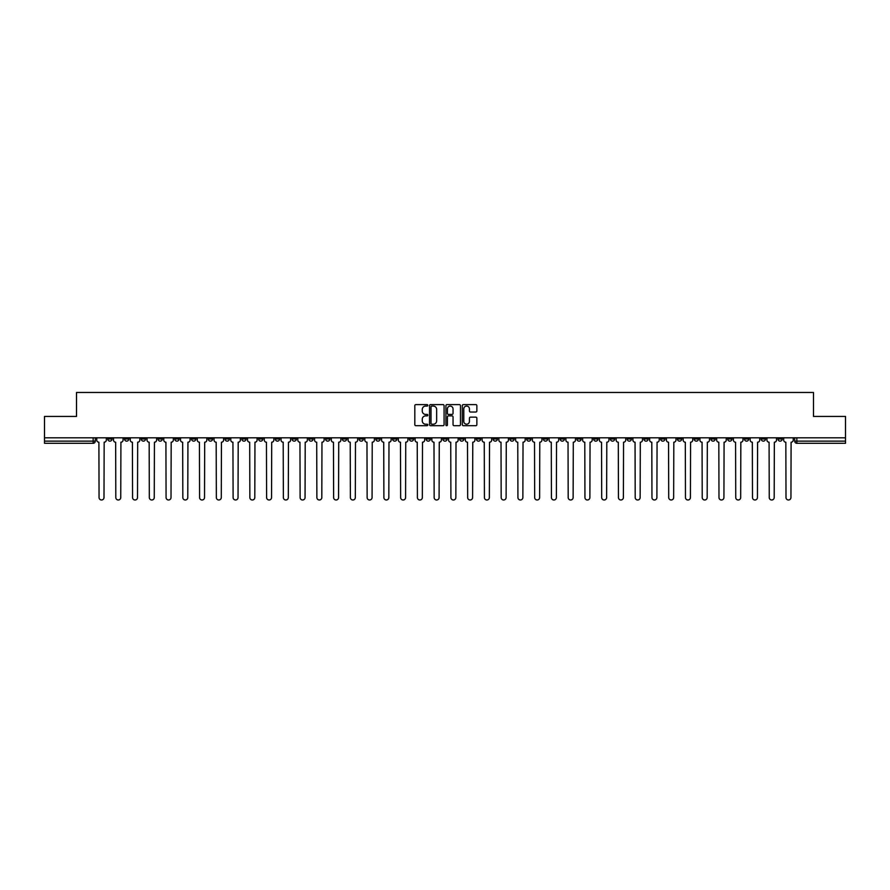 <?xml version="1.0" encoding="UTF-8"?>
<svg xmlns="http://www.w3.org/2000/svg" width="890" height="890" viewBox="0 0 890 890"><rect width="100%" height="100%" fill="white"/><g stroke="black" fill="none" stroke-linecap="round" stroke-linejoin="round"><path stroke-width="1.33" d="M427.812 405.339A0.734 0.734 0 0 0 427.078 404.605L415.875 404.605A1.057 1.057 0 0 0 414.818 405.651L414.818 424.63A1.057 1.057 0 0 0 415.875 425.687L427.078 425.687A0.734 0.734 0 0 0 427.812 424.942A0.734 0.734 0 0 0 427.078 424.207L425.631 424.207A3.371 3.371 0 0 1 422.261 420.837L422.261 419.257A3.371 3.371 0 0 1 425.631 415.886L427.078 415.886A0.734 0.734 0 0 0 427.812 415.141A0.734 0.734 0 0 0 427.078 414.406L425.631 414.406A3.371 3.371 0 0 1 422.261 411.035L422.261 409.445A3.371 3.371 0 0 1 425.631 406.074L427.078 406.074A0.734 0.734 0 0 0 427.812 405.339M660.658 437.802L660.658 438.981L664.964 438.981A2.147 2.147 0 0 1 662.805 441.128A2.147 2.147 0 0 1 660.658 438.981L660.658 437.802M560.133 437.802L560.133 438.981L564.427 438.981A2.147 2.147 0 0 1 562.28 441.128A2.147 2.147 0 0 1 560.133 438.981L560.133 437.802M543.378 437.802L543.378 438.981L547.673 438.981A2.147 2.147 0 0 1 545.526 441.128A2.147 2.147 0 0 1 543.378 438.981L543.378 437.802M442.853 437.802L442.853 438.981L447.147 438.981A2.147 2.147 0 0 1 445 441.128A2.147 2.147 0 0 1 442.853 438.981L442.853 437.802M426.099 437.802L426.099 438.981L430.393 438.981A2.147 2.147 0 0 1 428.246 441.128A2.147 2.147 0 0 1 426.099 438.981L426.099 437.802M409.344 437.802L409.344 438.981L413.639 438.981A2.147 2.147 0 0 1 411.492 441.128A2.147 2.147 0 0 1 409.344 438.981L409.344 437.802M375.836 437.802L375.836 438.981L380.13 438.981A2.147 2.147 0 0 1 377.983 441.128A2.147 2.147 0 0 1 375.836 438.981L375.836 437.802M342.327 438.981L342.327 437.802L342.327 438.981A2.147 2.147 0 0 0 344.474 441.128A2.147 2.147 0 0 1 342.327 438.981L346.622 438.981A2.147 2.147 0 0 1 344.474 441.128A2.147 2.147 0 0 0 346.622 438.981L346.622 437.802L346.622 438.981M325.573 438.981L325.573 437.802L325.573 438.981A2.147 2.147 0 0 0 327.72 441.128A2.147 2.147 0 0 1 325.573 438.981L329.867 438.981A2.147 2.147 0 0 1 327.72 441.128M308.819 438.981L308.819 437.802L308.819 438.981A2.147 2.147 0 0 0 310.966 441.128A2.147 2.147 0 0 1 308.819 438.981L313.113 438.981A2.147 2.147 0 0 1 310.966 441.128A2.147 2.147 0 0 0 313.113 438.981L313.113 437.802L313.113 438.981M292.065 437.802L292.065 438.981L296.359 438.981A2.147 2.147 0 0 1 294.212 441.128A2.147 2.147 0 0 1 292.065 438.981L292.065 437.802M275.31 437.802L275.31 438.981L279.605 438.981A2.147 2.147 0 0 1 277.458 441.128A2.147 2.147 0 0 1 275.31 438.981L275.31 437.802M258.556 437.802L258.556 438.981L262.85 438.981A2.147 2.147 0 0 1 260.703 441.128A2.147 2.147 0 0 1 258.556 438.981L258.556 437.802M241.802 438.981L241.802 437.802L241.802 438.981A2.147 2.147 0 0 0 243.949 441.128A2.147 2.147 0 0 1 241.802 438.981L246.096 438.981A2.147 2.147 0 0 1 243.949 441.128M208.282 438.981L208.282 437.802L208.282 438.981A2.147 2.147 0 0 0 210.441 441.128A2.147 2.147 0 0 1 208.282 438.981L212.588 438.981A2.147 2.147 0 0 1 210.441 441.128A2.147 2.147 0 0 0 212.588 438.981L212.588 437.802L212.588 438.981M191.528 438.981L191.528 437.802L191.528 438.981A2.147 2.147 0 0 0 193.675 441.128A2.147 2.147 0 0 1 191.528 438.981L195.833 438.981A2.147 2.147 0 0 1 193.675 441.128A2.147 2.147 0 0 0 195.833 438.981L195.833 437.802L195.833 438.981M174.774 438.981L174.774 437.802L174.774 438.981A2.147 2.147 0 0 0 176.921 441.128A2.147 2.147 0 0 1 174.774 438.981L179.079 438.981A2.147 2.147 0 0 1 176.921 441.128A2.147 2.147 0 0 0 179.079 438.981L179.079 437.802L179.079 438.981M158.019 438.981L158.019 437.802L158.019 438.981A2.147 2.147 0 0 0 160.167 441.128A2.147 2.147 0 0 1 158.019 438.981L162.325 438.981A2.147 2.147 0 0 1 160.167 441.128M141.265 438.981L141.265 437.802L141.265 438.981A2.147 2.147 0 0 0 143.412 441.128A2.147 2.147 0 0 1 141.265 438.981L145.56 438.981A2.147 2.147 0 0 1 143.412 441.128A2.147 2.147 0 0 0 145.56 438.981L145.56 437.802L145.56 438.981M124.511 438.981L124.511 437.802L124.511 438.981A2.147 2.147 0 0 0 126.658 441.128A2.147 2.147 0 0 1 124.511 438.981L128.805 438.981A2.147 2.147 0 0 1 126.658 441.128A2.147 2.147 0 0 0 128.805 438.981L128.805 437.802L128.805 438.981M475.805 412.037A1.057 1.057 0 0 0 476.862 410.98L476.862 405.651A1.057 1.057 0 0 0 475.805 404.605L463.367 404.605A1.057 1.057 0 0 0 462.311 405.651L462.311 424.63A1.057 1.057 0 0 0 463.367 425.687L475.805 425.687A1.057 1.057 0 0 0 476.862 424.63L476.862 418.2A1.057 1.057 0 0 0 475.805 417.143L470.487 417.143A1.057 1.057 0 0 0 469.43 418.2L469.43 421.393A2.815 2.815 0 0 1 466.616 424.207A2.815 2.815 0 0 1 463.79 421.393L463.79 408.899A2.815 2.815 0 0 1 466.616 406.074A2.815 2.815 0 0 1 469.43 408.899L469.43 410.98A1.057 1.057 0 0 0 470.487 412.037L475.805 412.037M44.5 437.802L44.5 416.431L76.507 416.431L76.507 392.479L813.493 392.479L813.493 416.431L845.5 416.431L845.5 437.802L44.5 437.802L44.5 441.128L95.297 441.128L95.297 437.802M444.077 405.651A1.057 1.057 0 0 0 443.02 404.605L430.582 404.605A1.057 1.057 0 0 0 429.525 405.651L429.525 424.63A1.057 1.057 0 0 0 430.582 425.687L443.02 425.687A1.057 1.057 0 0 0 444.077 424.63L444.077 405.651M446.98 404.605L459.418 404.605A1.057 1.057 0 0 1 460.475 405.651L460.475 424.63A1.057 1.057 0 0 1 459.418 425.687L454.089 425.687A1.057 1.057 0 0 1 453.043 424.63L453.043 416.932A1.057 1.057 0 0 0 451.986 415.886L448.449 415.886A1.057 1.057 0 0 0 447.403 416.932L447.403 424.942A0.734 0.734 0 0 1 446.658 425.687A0.734 0.734 0 0 1 445.923 424.942L445.923 405.651A1.057 1.057 0 0 1 446.98 404.605M794.703 437.802L794.703 441.128L845.5 441.128L845.5 443.287L796.85 443.287A2.147 2.147 0 0 1 794.703 441.128A2.147 2.147 0 0 0 796.85 443.287L796.85 437.802M845.5 437.802L845.5 441.128M95.297 441.128A2.147 2.147 0 0 1 93.15 443.287L44.5 443.287L44.5 441.128M782.243 437.802L782.243 438.981A2.147 2.147 0 0 1 780.096 441.128A2.147 2.147 0 0 1 777.949 438.981L782.243 438.981M777.949 437.802L777.949 438.981M765.489 437.802L765.489 438.981A2.147 2.147 0 0 1 763.342 441.128A2.147 2.147 0 0 1 761.195 438.981L765.489 438.981M761.195 437.802L761.195 438.981M748.735 438.981L748.735 437.802L748.735 438.981A2.147 2.147 0 0 1 746.588 441.128A2.147 2.147 0 0 1 744.441 438.981L748.735 438.981A2.147 2.147 0 0 1 746.588 441.128M744.441 437.802L744.441 438.981M731.981 437.802L731.981 438.981A2.147 2.147 0 0 1 729.833 441.128A2.147 2.147 0 0 1 727.675 438.981A2.147 2.147 0 0 0 729.833 441.128M727.675 437.802L727.675 438.981L731.981 438.981M715.226 437.802L715.226 438.981A2.147 2.147 0 0 1 713.079 441.128A2.147 2.147 0 0 1 710.921 438.981L715.226 438.981A2.147 2.147 0 0 1 713.079 441.128M710.921 437.802L710.921 438.981M698.472 437.802L698.472 438.981A2.147 2.147 0 0 1 696.325 441.128A2.147 2.147 0 0 1 694.167 438.981A2.147 2.147 0 0 0 696.325 441.128M694.167 437.802L694.167 438.981L698.472 438.981M681.718 437.802L681.718 438.981A2.147 2.147 0 0 1 679.56 441.128A2.147 2.147 0 0 1 677.412 438.981L681.718 438.981M677.412 437.802L677.412 438.981M664.964 437.802L664.964 438.981A2.147 2.147 0 0 1 662.805 441.128M648.198 437.802L648.198 438.981A2.147 2.147 0 0 1 646.051 441.128A2.147 2.147 0 0 1 643.904 438.981L648.198 438.981M643.904 437.802L643.904 438.981M631.444 437.802L631.444 438.981A2.147 2.147 0 0 1 629.297 441.128A2.147 2.147 0 0 1 627.15 438.981L631.444 438.981M627.15 437.802L627.15 438.981M614.69 437.802L614.69 438.981A2.147 2.147 0 0 1 612.543 441.128A2.147 2.147 0 0 1 610.395 438.981A2.147 2.147 0 0 0 612.543 441.128M610.395 437.802L610.395 438.981L614.69 438.981M597.935 437.802L597.935 438.981A2.147 2.147 0 0 1 595.788 441.128A2.147 2.147 0 0 1 593.641 438.981L597.935 438.981M593.641 437.802L593.641 438.981M581.181 437.802L581.181 438.981A2.147 2.147 0 0 1 579.034 441.128A2.147 2.147 0 0 1 576.887 438.981L581.181 438.981M576.887 437.802L576.887 438.981M564.427 437.802L564.427 438.981M547.673 437.802L547.673 438.981L547.673 437.802M530.918 437.802L530.918 438.981A2.147 2.147 0 0 1 528.771 441.128A2.147 2.147 0 0 1 526.624 438.981L530.918 438.981M526.624 437.802L526.624 438.981M514.164 437.802L514.164 438.981A2.147 2.147 0 0 1 512.017 441.128A2.147 2.147 0 0 1 509.87 438.981L514.164 438.981M509.87 437.802L509.87 438.981M497.41 437.802L497.41 438.981A2.147 2.147 0 0 1 495.263 441.128A2.147 2.147 0 0 1 493.116 438.981L497.41 438.981M493.116 437.802L493.116 438.981M480.656 437.802L480.656 438.981A2.147 2.147 0 0 1 478.509 441.128A2.147 2.147 0 0 1 476.361 438.981L480.656 438.981M476.361 437.802L476.361 438.981M463.901 437.802L463.901 438.981A2.147 2.147 0 0 1 461.754 441.128A2.147 2.147 0 0 1 459.607 438.981L463.901 438.981M459.607 437.802L459.607 438.981M447.147 437.802L447.147 438.981A2.147 2.147 0 0 1 445 441.128M430.393 437.802L430.393 438.981M413.639 438.981L413.639 437.802L413.639 438.981A2.147 2.147 0 0 1 411.492 441.128M396.884 437.802L396.884 438.981A2.147 2.147 0 0 1 394.737 441.128A2.147 2.147 0 0 1 392.59 438.981A2.147 2.147 0 0 0 394.737 441.128A2.147 2.147 0 0 0 396.884 438.981L392.59 438.981L392.59 437.802M380.13 438.981L380.13 437.802L380.13 438.981A2.147 2.147 0 0 1 377.983 441.128M363.376 437.802L363.376 438.981A2.147 2.147 0 0 1 361.229 441.128A2.147 2.147 0 0 1 359.082 438.981A2.147 2.147 0 0 0 361.229 441.128M359.082 437.802L359.082 438.981L363.376 438.981M329.867 437.802L329.867 438.981L329.867 437.802M296.359 438.981L296.359 437.802L296.359 438.981A2.147 2.147 0 0 1 294.212 441.128M279.605 438.981L279.605 437.802L279.605 438.981A2.147 2.147 0 0 1 277.458 441.128M262.85 438.981L262.85 437.802L262.85 438.981A2.147 2.147 0 0 1 260.703 441.128M246.096 437.802L246.096 438.981L246.096 437.802M229.342 438.981L229.342 437.802L229.342 438.981A2.147 2.147 0 0 1 227.195 441.128A2.147 2.147 0 0 1 225.037 438.981L229.342 438.981A2.147 2.147 0 0 1 227.195 441.128M225.037 437.802L225.037 438.981M162.325 437.802L162.325 438.981L162.325 437.802M112.051 438.981L112.051 437.802L112.051 438.981A2.147 2.147 0 0 1 109.904 441.128A2.147 2.147 0 0 1 107.757 438.981L112.051 438.981A2.147 2.147 0 0 1 109.904 441.128M107.757 437.802L107.757 438.981M431.739 406.074A0.734 0.734 0 0 0 431.005 406.819L431.005 423.473A0.734 0.734 0 0 0 431.739 424.207L433.274 424.207A3.371 3.371 0 0 0 436.645 420.837L436.645 409.445A3.371 3.371 0 0 0 433.274 406.074L431.739 406.074M453.043 408.944A2.815 2.815 0 0 0 450.218 406.129A2.815 2.815 0 0 0 447.403 408.944L447.403 413.349A1.057 1.057 0 0 0 448.449 414.406L451.986 414.406A1.057 1.057 0 0 0 453.043 413.349L453.043 408.944M96.754 440.061L96.754 437.802L96.754 440.061A2.147 2.147 48.4 0 0 98.901 442.208L99.057 497.521A2.47 2.47 48.4 0 0 101.527 499.991A2.47 2.47 48.4 0 0 103.997 497.521L104.163 442.208A2.147 2.147 48.4 0 0 106.311 440.061L106.311 437.802M98.901 442.208L99.057 497.521M103.997 497.521L104.163 442.208M113.508 440.061L113.508 437.802L113.508 440.061A2.147 2.147 48.4 0 0 115.656 442.208L115.811 497.521A2.47 2.47 48.4 0 0 118.281 499.991A2.47 2.47 48.4 0 0 120.751 497.521L120.918 442.208A2.147 2.147 48.4 0 0 123.065 440.061L123.065 437.802M130.263 440.061L130.263 437.802L130.263 440.061A2.147 2.147 48.4 0 0 132.41 442.208L132.566 497.521A2.47 2.47 48.4 0 0 135.035 499.991A2.47 2.47 48.4 0 0 137.505 497.521L137.672 442.208A2.147 2.147 48.4 0 0 139.819 440.061L139.819 437.802M147.017 440.061L147.017 437.802L147.017 440.061A2.147 2.147 48.4 0 0 149.164 442.208L149.32 497.521A2.47 2.47 48.4 0 0 151.79 499.991A2.47 2.47 48.4 0 0 154.259 497.521L154.426 442.208A2.147 2.147 48.4 0 0 156.573 440.061L156.573 437.802M115.656 442.208L115.811 497.521M120.751 497.521L120.918 442.208M132.41 442.208L132.566 497.521M137.505 497.521L137.672 442.208M149.164 442.208L149.32 497.521M154.259 497.521L154.426 442.208M163.771 440.061L163.771 437.802L163.771 440.061A2.147 2.147 48.4 0 0 165.918 442.208L166.074 497.521A2.47 2.47 48.4 0 0 168.544 499.991A2.47 2.47 48.4 0 0 171.013 497.521L171.18 442.208A2.147 2.147 48.4 0 0 173.328 440.061L173.328 437.802M180.525 440.061L180.525 437.802L180.525 440.061A2.147 2.147 48.4 0 0 182.672 442.208L182.828 497.521A2.47 2.47 48.4 0 0 185.298 499.991A2.47 2.47 48.4 0 0 187.779 497.521L187.935 442.208A2.147 2.147 48.4 0 0 190.082 440.061L190.082 437.802M165.918 442.208L166.074 497.521M171.013 497.521L171.18 442.208M182.672 442.208L182.828 497.521M187.779 497.521L187.935 442.208M197.28 440.061L197.28 437.802L197.28 440.061A2.147 2.147 48.4 0 0 199.427 442.208L199.583 497.521A2.47 2.47 48.4 0 0 202.063 499.991A2.47 2.47 48.4 0 0 204.533 497.521L204.689 442.208A2.147 2.147 48.4 0 0 206.836 440.061L206.836 437.802M199.427 442.208L199.583 497.521M204.533 497.521L204.689 442.208M214.034 440.061L214.034 437.802L214.034 440.061A2.147 2.147 48.4 0 0 216.181 442.208L216.348 497.521A2.47 2.47 48.4 0 0 218.818 499.991A2.47 2.47 48.4 0 0 221.287 497.521L221.443 442.208A2.147 2.147 48.4 0 0 223.59 440.061L223.59 437.802M216.181 442.208L216.348 497.521M221.287 497.521L221.443 442.208M230.788 440.061L230.788 437.802L230.788 440.061A2.147 2.147 48.4 0 0 232.935 442.208L233.102 497.521A2.47 2.47 48.4 0 0 235.572 499.991A2.47 2.47 48.4 0 0 238.042 497.521L238.197 442.208A2.147 2.147 48.4 0 0 240.345 440.061L240.345 437.802M232.935 442.208L233.102 497.521M238.042 497.521L238.197 442.208M247.542 440.061L247.542 437.802L247.542 440.061A2.147 2.147 48.4 0 0 249.69 442.208L249.856 497.521A2.47 2.47 48.4 0 0 252.326 499.991A2.47 2.47 48.4 0 0 254.796 497.521L254.952 442.208A2.147 2.147 48.4 0 0 257.099 440.061L257.099 437.802M249.69 442.208L249.856 497.521M254.796 497.521L254.952 442.208M264.297 440.061L264.297 437.802L264.297 440.061A2.147 2.147 48.4 0 0 266.444 442.208L266.611 497.521A2.47 2.47 48.4 0 0 269.08 499.991A2.47 2.47 48.4 0 0 271.55 497.521L271.706 442.208A2.147 2.147 48.4 0 0 273.853 440.061L273.853 437.802M266.444 442.208L266.611 497.521M271.55 497.521L271.706 442.208M281.051 440.061L281.051 437.802L281.051 440.061A2.147 2.147 48.4 0 0 283.198 442.208L283.365 497.521A2.47 2.47 48.4 0 0 285.835 499.991A2.47 2.47 48.4 0 0 288.304 497.521L288.46 442.208A2.147 2.147 48.4 0 0 290.607 440.061L290.607 437.802M283.198 442.208L283.365 497.521M288.304 497.521L288.46 442.208M297.805 440.061L297.805 437.802L297.805 440.061A2.147 2.147 48.4 0 0 299.952 442.208L300.119 497.521A2.47 2.47 48.4 0 0 302.589 499.991A2.47 2.47 48.4 0 0 305.059 497.521L305.214 442.208A2.147 2.147 48.4 0 0 307.361 440.061L307.361 437.802M299.952 442.208L300.119 497.521M305.059 497.521L305.214 442.208M314.559 440.061L314.559 437.802L314.559 440.061A2.147 2.147 48.4 0 0 316.707 442.208L316.873 497.521A2.47 2.47 48.4 0 0 319.343 499.991A2.47 2.47 48.4 0 0 321.813 497.521L321.969 442.208A2.147 2.147 48.4 0 0 324.116 440.061L324.116 437.802M316.707 442.208L316.873 497.521M321.813 497.521L321.969 442.208M331.314 440.061L331.314 437.802L331.314 440.061A2.147 2.147 48.4 0 0 333.461 442.208L333.628 497.521A2.47 2.47 48.4 0 0 336.097 499.991A2.47 2.47 48.4 0 0 338.567 497.521L338.723 442.208A2.147 2.147 48.4 0 0 340.87 440.061L340.87 437.802M333.461 442.208L333.628 497.521M338.567 497.521L338.723 442.208M348.068 440.061L348.068 437.802L348.068 440.061A2.147 2.147 48.4 0 0 350.215 442.208L350.382 497.521A2.47 2.47 48.4 0 0 352.852 499.991A2.47 2.47 48.4 0 0 355.321 497.521L355.477 442.208A2.147 2.147 48.4 0 0 357.624 440.061L357.624 437.802M350.215 442.208L350.382 497.521M355.321 497.521L355.477 442.208M364.822 440.061L364.822 437.802L364.822 440.061A2.147 2.147 48.4 0 0 366.969 442.208L367.136 497.521A2.47 2.47 48.4 0 0 369.606 499.991A2.47 2.47 48.4 0 0 372.076 497.521L372.231 442.208A2.147 2.147 48.4 0 0 374.378 440.061L374.378 437.802M366.969 442.208L367.136 497.521M372.076 497.521L372.231 442.208M381.576 440.061L381.576 437.802L381.576 440.061A2.147 2.147 48.4 0 0 383.724 442.208L383.89 497.521A2.47 2.47 48.4 0 0 386.36 499.991A2.47 2.47 48.4 0 0 388.83 497.521L388.986 442.208A2.147 2.147 48.4 0 0 391.133 440.061L391.133 437.802M383.724 442.208L383.89 497.521M388.83 497.521L388.986 442.208M398.331 440.061L398.331 437.802L398.331 440.061A2.147 2.147 48.4 0 0 400.478 442.208L400.645 497.521A2.47 2.47 48.4 0 0 403.114 499.991A2.47 2.47 48.4 0 0 405.584 497.521L405.74 442.208A2.147 2.147 48.4 0 0 407.898 440.061L407.898 437.802M400.478 442.208L400.645 497.521M405.584 497.521L405.74 442.208M415.085 440.061L415.085 437.802L415.085 440.061A2.147 2.147 48.4 0 0 417.232 442.208L417.399 497.521A2.47 2.47 48.4 0 0 419.869 499.991A2.47 2.47 48.4 0 0 422.338 497.521L422.494 442.208A2.147 2.147 48.4 0 0 424.652 440.061L424.652 437.802M417.232 442.208L417.399 497.521M422.338 497.521L422.494 442.208M431.839 440.061L431.839 437.802L431.839 440.061A2.147 2.147 48.4 0 0 433.986 442.208L434.153 497.521A2.47 2.47 48.4 0 0 436.623 499.991A2.47 2.47 48.4 0 0 439.093 497.521L439.26 442.208A2.147 2.147 48.4 0 0 441.407 440.061L441.407 437.802M433.986 442.208L434.153 497.521M439.093 497.521L439.26 442.208M448.593 440.061L448.593 437.802L448.593 440.061A2.147 2.147 48.4 0 0 450.741 442.208L450.907 497.521A2.47 2.47 48.4 0 0 453.377 499.991A2.47 2.47 48.4 0 0 455.847 497.521L456.014 442.208A2.147 2.147 48.4 0 0 458.161 440.061L458.161 437.802M450.741 442.208L450.907 497.521M455.847 497.521L456.014 442.208M465.348 440.061L465.348 437.802L465.348 440.061A2.147 2.147 48.4 0 0 467.506 442.208L467.662 497.521A2.47 2.47 48.4 0 0 470.131 499.991A2.47 2.47 48.4 0 0 472.601 497.521L472.768 442.208A2.147 2.147 48.4 0 0 474.915 440.061L474.915 437.802M467.506 442.208L467.662 497.521M472.601 497.521L472.768 442.208M482.102 440.061L482.102 437.802L482.102 440.061A2.147 2.147 48.4 0 0 484.26 442.208L484.416 497.521A2.47 2.47 48.4 0 0 486.886 499.991A2.47 2.47 48.4 0 0 489.355 497.521L489.522 442.208A2.147 2.147 48.4 0 0 491.669 440.061L491.669 437.802M484.26 442.208L484.416 497.521M489.355 497.521L489.522 442.208M498.867 440.061L498.867 437.802L498.867 440.061A2.147 2.147 48.4 0 0 501.014 442.208L501.17 497.521A2.47 2.47 48.4 0 0 503.64 499.991A2.47 2.47 48.4 0 0 506.11 497.521L506.276 442.208A2.147 2.147 48.4 0 0 508.424 440.061L508.424 437.802M501.014 442.208L501.17 497.521M506.11 497.521L506.276 442.208M515.622 440.061L515.622 437.802L515.622 440.061A2.147 2.147 48.4 0 0 517.769 442.208L517.924 497.521A2.47 2.47 48.4 0 0 520.394 499.991A2.47 2.47 48.4 0 0 522.864 497.521L523.031 442.208A2.147 2.147 48.4 0 0 525.178 440.061L525.178 437.802M517.769 442.208L517.924 497.521M522.864 497.521L523.031 442.208M532.376 440.061L532.376 437.802L532.376 440.061A2.147 2.147 48.4 0 0 534.523 442.208L534.679 497.521A2.47 2.47 48.4 0 0 537.148 499.991A2.47 2.47 48.4 0 0 539.618 497.521L539.785 442.208A2.147 2.147 48.4 0 0 541.932 440.061L541.932 437.802M534.523 442.208L534.679 497.521M539.618 497.521L539.785 442.208M549.13 440.061L549.13 437.802L549.13 440.061A2.147 2.147 48.4 0 0 551.277 442.208L551.433 497.521A2.47 2.47 48.4 0 0 553.903 499.991A2.47 2.47 48.4 0 0 556.372 497.521L556.539 442.208A2.147 2.147 48.4 0 0 558.686 440.061L558.686 437.802M551.277 442.208L551.433 497.521M556.372 497.521L556.539 442.208M565.884 440.061L565.884 437.802L565.884 440.061A2.147 2.147 48.4 0 0 568.031 442.208L568.187 497.521A2.47 2.47 48.4 0 0 570.657 499.991A2.47 2.47 48.4 0 0 573.127 497.521L573.294 442.208A2.147 2.147 48.4 0 0 575.441 440.061L575.441 437.802M568.031 442.208L568.187 497.521M573.127 497.521L573.294 442.208M582.639 440.061L582.639 437.802L582.639 440.061A2.147 2.147 48.4 0 0 584.786 442.208L584.941 497.521A2.47 2.47 48.4 0 0 587.411 499.991A2.47 2.47 48.4 0 0 589.881 497.521L590.048 442.208A2.147 2.147 48.4 0 0 592.195 440.061L592.195 437.802M584.786 442.208L584.941 497.521M589.881 497.521L590.048 442.208M599.393 440.061L599.393 437.802L599.393 440.061A2.147 2.147 48.4 0 0 601.54 442.208L601.696 497.521A2.47 2.47 48.4 0 0 604.165 499.991A2.47 2.47 48.4 0 0 606.635 497.521L606.802 442.208A2.147 2.147 48.4 0 0 608.949 440.061L608.949 437.802M601.54 442.208L601.696 497.521M606.635 497.521L606.802 442.208M616.147 440.061L616.147 437.802L616.147 440.061A2.147 2.147 48.4 0 0 618.294 442.208L618.45 497.521A2.47 2.47 48.4 0 0 620.92 499.991A2.47 2.47 48.4 0 0 623.389 497.521L623.556 442.208A2.147 2.147 48.4 0 0 625.703 440.061L625.703 437.802M618.294 442.208L618.45 497.521M623.389 497.521L623.556 442.208M632.901 440.061L632.901 437.802L632.901 440.061A2.147 2.147 48.4 0 0 635.048 442.208L635.204 497.521A2.47 2.47 48.4 0 0 637.674 499.991A2.47 2.47 48.4 0 0 640.144 497.521L640.31 442.208A2.147 2.147 48.4 0 0 642.458 440.061L642.458 437.802M635.048 442.208L635.204 497.521M640.144 497.521L640.31 442.208M649.656 440.061L649.656 437.802L649.656 440.061A2.147 2.147 48.4 0 0 651.803 442.208L651.958 497.521A2.47 2.47 48.4 0 0 654.428 499.991A2.47 2.47 48.4 0 0 656.898 497.521L657.065 442.208A2.147 2.147 48.4 0 0 659.212 440.061L659.212 437.802M651.803 442.208L651.958 497.521M656.898 497.521L657.065 442.208M666.41 440.061L666.41 437.802L666.41 440.061A2.147 2.147 48.4 0 0 668.557 442.208L668.713 497.521A2.47 2.47 48.4 0 0 671.182 499.991A2.47 2.47 48.4 0 0 673.652 497.521L673.819 442.208A2.147 2.147 48.4 0 0 675.966 440.061L675.966 437.802M668.557 442.208L668.713 497.521M673.652 497.521L673.819 442.208M683.164 440.061L683.164 437.802L683.164 440.061A2.147 2.147 48.4 0 0 685.311 442.208L685.467 497.521A2.47 2.47 48.4 0 0 687.937 499.991A2.47 2.47 48.4 0 0 690.418 497.521L690.573 442.208A2.147 2.147 48.4 0 0 692.72 440.061L692.72 437.802M685.311 442.208L685.467 497.521M690.418 497.521L690.573 442.208M699.918 440.061L699.918 437.802L699.918 440.061A2.147 2.147 48.4 0 0 702.065 442.208L702.221 497.521A2.47 2.47 48.4 0 0 704.702 499.991A2.47 2.47 48.4 0 0 707.172 497.521L707.327 442.208A2.147 2.147 48.4 0 0 709.475 440.061L709.475 437.802M702.065 442.208L702.221 497.521M707.172 497.521L707.327 442.208M716.673 440.061L716.673 437.802L716.673 440.061A2.147 2.147 48.4 0 0 718.82 442.208L718.986 497.521A2.47 2.47 48.4 0 0 721.456 499.991A2.47 2.47 48.4 0 0 723.926 497.521L724.082 442.208A2.147 2.147 48.4 0 0 726.229 440.061L726.229 437.802M718.82 442.208L718.986 497.521M723.926 497.521L724.082 442.208M733.427 440.061L733.427 437.802L733.427 440.061A2.147 2.147 48.4 0 0 735.574 442.208L735.741 497.521A2.47 2.47 48.4 0 0 738.211 499.991A2.47 2.47 48.4 0 0 740.68 497.521L740.836 442.208A2.147 2.147 48.4 0 0 742.983 440.061L742.983 437.802M735.574 442.208L735.741 497.521M740.68 497.521L740.836 442.208M750.181 440.061L750.181 437.802L750.181 440.061A2.147 2.147 48.4 0 0 752.328 442.208L752.495 497.521A2.47 2.47 48.4 0 0 754.965 499.991A2.47 2.47 48.4 0 0 757.435 497.521L757.59 442.208A2.147 2.147 48.4 0 0 759.737 440.061L759.737 437.802M752.328 442.208L752.495 497.521M757.435 497.521L757.59 442.208M766.935 440.061L766.935 437.802L766.935 440.061A2.147 2.147 48.4 0 0 769.082 442.208L769.249 497.521A2.47 2.47 48.4 0 0 771.719 499.991A2.47 2.47 48.4 0 0 774.189 497.521L774.345 442.208A2.147 2.147 48.4 0 0 776.492 440.061L776.492 437.802M769.082 442.208L769.249 497.521M774.189 497.521L774.345 442.208M783.69 440.061L783.69 437.802L783.69 440.061A2.147 2.147 48.4 0 0 785.837 442.208L786.004 497.521A2.47 2.47 48.4 0 0 788.473 499.991A2.47 2.47 48.4 0 0 790.943 497.521L791.099 442.208A2.147 2.147 48.4 0 0 793.246 440.061L793.246 437.802M785.837 442.208L786.004 497.521M790.943 497.521L791.099 442.208M93.15 437.802L93.15 443.287"/></g></svg>
